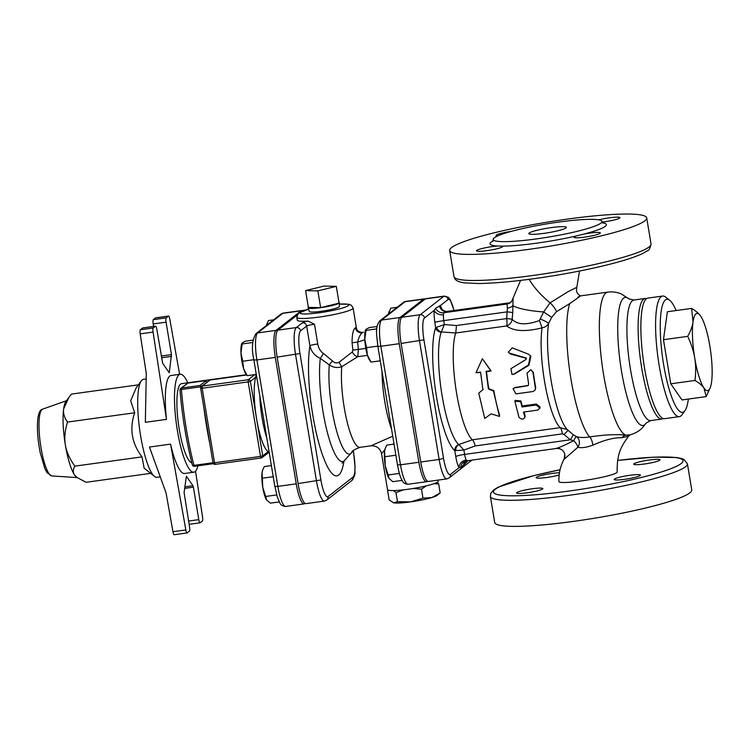 <?xml version="1.0" encoding="UTF-8"?>
<svg xmlns="http://www.w3.org/2000/svg" width="749" height="749" viewBox="0 0 749 749"><rect width="100%" height="100%" fill="white"/><g stroke="black" fill="none" stroke-linecap="round" stroke-linejoin="round"><path stroke-width="1.12" d="M493.039 240.916A58.965 7.115 -9.4 0 0 497.448 246.018L502.354 246.14A58.965 7.115 -9.4 0 0 576.655 235.869L584.033 234.053A58.965 7.115 -9.4 0 0 605.248 226.338A58.965 7.115 -9.4 0 0 602.571 222.781M600.951 223.118A55.164 6.657 -9.4 0 0 601.999 221.479A55.164 6.657 -9.4 0 0 546.489 223.923A55.164 6.657 -9.4 0 0 493.16 239.502A55.164 6.657 -9.4 0 0 542.744 238.004A55.164 6.657 -9.4 0 0 600.951 223.118M644.814 220.871A99.86 12.059 170.6 0 1 539.439 247.816A99.86 12.059 170.6 0 1 449.681 250.531A99.86 12.059 170.6 0 1 546.227 222.322A99.86 12.059 170.6 0 1 646.715 217.912A99.86 12.059 170.6 0 1 644.814 220.871M556.9 448.351A7.612 7.556 -11 0 1 564.081 459.334L564.128 459.034C560.449 465.953 558.707 473.331 558.904 481.195C557.265 486.129 619.245 475.971 617.157 471.645C616.904 452.274 621.876 445.795 628.57 436.087L621.998 437.716A7.612 6.198 92.1 0 1 625.799 435.132C616.193 434.148 604.134 434.748 589.622 436.939C583.359 437.856 578.818 437.659 576.009 436.358A7.612 6.75 -66 0 1 577.882 447.237C581.29 448.211 586.27 447.528 592.824 445.178A7.612 2.537 79.7 0 0 589.622 436.939A72.279 15.523 -97.9 0 1 570.129 373.882A72.279 15.523 -97.9 0 1 569.746 303.56C580.119 296.426 582.806 294.329 577.807 297.278M559.157 474.95A13.313 1.61 170.6 0 1 552.453 476.551A13.313 1.61 170.6 0 1 536.153 477.665A13.313 1.61 170.6 0 1 544.738 474.697A13.313 1.61 170.6 0 1 559.447 472.797M532.286 488.76A13.313 1.61 170.6 0 1 542.454 488.311A13.313 1.61 170.6 0 1 542.838 488.61A13.313 1.61 170.6 0 1 529.964 492.365A13.313 1.61 170.6 0 1 516.567 492.954A13.313 1.61 170.6 0 1 532.286 488.76M614.414 479.07A13.313 1.61 170.6 0 1 624.123 476.233A13.313 1.61 170.6 0 1 640.432 475.119A13.313 1.61 170.6 0 1 627.559 478.883A13.313 1.61 170.6 0 1 614.161 479.472A13.313 1.61 170.6 0 1 614.414 479.07M644.29 464.015A13.313 1.61 170.6 0 1 634.131 464.474A13.313 1.61 170.6 0 1 633.748 464.174A13.313 1.61 170.6 0 1 646.621 460.41A13.313 1.61 170.6 0 1 660.019 459.83A13.313 1.61 170.6 0 1 644.29 464.015M617.653 460.429A96.059 11.6 170.6 0 1 664.728 470.878A96.059 11.6 170.6 0 1 511.155 495.801A96.059 11.6 170.6 0 1 560.055 469.773L533.681 475.652L498.591 486.99L494.05 489.64L490.829 493.254L490.389 496.428L494.705 522.502A99.86 12.059 -9.4 0 0 595.193 518.093A99.86 12.059 -9.4 0 0 691.748 489.883L687.423 463.809L683.912 459.427L681.73 458.557L676.665 457.527L653.896 457.152L617.653 460.401M565.982 227.949A19.025 2.294 170.6 0 1 545.909 233.079A19.025 2.294 170.6 0 1 528.813 233.604A19.025 2.294 170.6 0 1 547.21 228.23A19.025 2.294 170.6 0 1 566.347 227.387A19.025 2.294 170.6 0 1 565.982 227.949M576.655 235.869A13.313 1.61 -9.4 0 0 574.062 237.293A13.313 1.61 -9.4 0 0 587.469 236.703A13.313 1.61 -9.4 0 0 600.342 232.948A13.313 1.61 -9.4 0 0 584.033 234.053M602.177 222.107A13.313 1.61 -9.4 0 0 619.929 217.65A13.313 1.61 -9.4 0 0 612.467 217.435A13.313 1.61 -9.4 0 0 598.76 219.85M511.408 231.347A13.313 1.61 -9.4 0 0 496.053 235.486A13.313 1.61 -9.4 0 0 497.598 235.972M497.448 246.018A13.313 1.61 -9.4 0 0 483.592 248.144A13.313 1.61 -9.4 0 0 476.467 250.784A13.313 1.61 -9.4 0 0 489.865 250.194A13.313 1.61 -9.4 0 0 502.748 246.43A13.313 1.61 -9.4 0 0 502.354 246.14M526.444 358.368L525.873 357.788L525.985 359.511L510.94 368.686L511.96 374.472L513.917 374.06L528.504 364.969L530.348 355.681L528.419 354.183L512.241 347.845L508.346 352.114L509.854 353.238L526.266 358.041M537.623 410.115L523.448 412.072L524.983 417.277L525.021 415.246L524.89 416.556C523.926 419.655 521.959 419.927 519.001 417.371L514.863 401.127L520.686 401.782L521.997 406.979L536.162 405.022L539.889 408.177L537.623 410.115M514.863 401.127L515.115 400.378L520.939 400.958A57.064 12.256 82.1 0 0 522.212 405.977L536.387 404.02L540.076 407.044L539.889 408.177M522.212 405.977L521.997 406.979M509.872 302.793L506.998 304.01L507.419 308.176L506.67 318.578A7.612 1.638 -97.9 0 1 506.68 325.937C513.72 331.339 525.517 331.976 542.061 327.847L539.43 320.506C526.472 325.235 517.39 324.841 512.185 319.346A7.612 6.807 -48.3 0 1 506.68 325.937L455.748 332.996A57.064 12.256 -97.9 0 0 456.178 390.65A57.064 12.256 -97.9 0 0 472.385 439.785L458.753 444.578A5.702 5.421 -50.2 0 0 454.783 450.626L463.893 450.083L458.997 444.663A5.702 4.822 -82.1 0 0 455.729 450.392M530.348 355.681L530.863 356.327L528.944 365.269L514.338 374.135L511.96 374.472M526.332 358.322L510.331 353.987L508.346 352.114M513.084 388.74L515.911 393.88L533.026 391.521L535.029 390.22L535.395 388.113L532.914 372.29L530.826 369.688L527.024 373.105L528.625 383.975L528.111 385.641L514.788 387.842L513.084 388.74L515.143 387.476L528.288 385.445M530.826 369.688L533.335 372.337A57.064 12.256 82.1 0 0 535.732 387.645L535.029 390.22M478.761 393.103L482.89 389.705L480.558 372.094L475.961 372.73L482.384 358.715L490.679 370.699L486.082 371.335L488.414 388.937L493.488 391.072L499.461 416.416L491.035 413.851L484.743 418.457L478.761 393.103L483.255 389.414M480.596 372.431L475.961 372.73M482.384 358.715L491.129 370.98L486.532 371.616A57.064 12.256 82.1 0 0 488.779 388.647L493.834 390.688A57.064 12.256 82.1 0 0 499.62 415.227L499.461 416.416M523.954 412.006A57.064 12.256 82.1 0 0 525.021 415.246M482.234 390.238L482.89 389.705M397.129 307.305L390.669 308.204L388.478 314.065A16.169 3.473 -97.9 0 1 388.946 312.052A16.169 3.473 -97.9 0 1 389.021 311.856M377.112 326.517L369.388 327.585L366.177 329.195L364.772 339.231A16.169 3.473 -97.9 0 1 365.446 330.403L365.652 329.822M366.177 329.195L365.765 330.421L376.813 328.886M366.57 347.667L367.394 355.073A16.169 3.473 -97.9 0 1 364.772 339.231L366.57 347.667L377.814 346.113M367.394 355.073L371.008 362.085L369.538 360.016A16.169 3.473 -97.9 0 1 367.394 355.073M380.249 360.812L371.008 362.085M388.197 474.978L389.124 478.517A16.169 3.473 -97.9 0 1 385.286 466.037L388.197 474.978L399.367 473.434M394.04 444.101L386.793 445.103L385.258 448.417L384.583 451.095L385.286 466.037A16.169 3.473 -97.9 0 1 384.583 451.095A16.169 3.473 -97.9 0 1 385.07 448.951A16.169 3.473 -97.9 0 1 385.145 448.754M389.124 478.517L389.162 478.574A16.169 3.473 -97.9 0 1 389.124 478.517L392.851 481.673L402.101 480.39M395.884 455.214L385.173 456.693M273.647 319.823L268.423 320.544L266.41 325.469A16.169 3.473 -97.9 0 1 266.7 324.401A16.169 3.473 -97.9 0 1 266.775 324.195M253.031 340.13L245.569 341.16L242.358 342.77L240.953 352.807A16.169 3.473 -97.9 0 1 241.627 343.969L241.833 343.388M242.358 342.77L241.946 343.988L252.778 342.49M242.76 361.243L243.575 368.639A16.169 3.473 -97.9 0 1 240.953 352.807L242.76 361.243L253.845 359.707M243.575 368.639L247.189 375.661L245.719 373.592A16.169 3.473 -97.9 0 1 243.575 368.639M256.28 374.397L247.189 375.661M265.689 496.456L266.616 499.995A16.169 3.473 -97.9 0 1 262.777 487.505L265.689 496.456L276.681 494.939M271.381 465.597L264.285 466.58L262.759 469.885L262.075 472.572L262.777 487.505A16.169 3.473 -97.9 0 1 262.075 472.572A16.169 3.473 -97.9 0 1 262.562 470.428A16.169 3.473 -97.9 0 1 262.637 470.232M266.616 499.995L266.653 500.051A16.169 3.473 -97.9 0 1 266.653 500.042A16.169 3.473 -97.9 0 1 266.616 499.995L270.342 503.15L279.274 501.914M273.216 476.71L262.665 478.171M687.694 336.357C690.672 331.039 692.451 326.227 693.031 321.911A38.995 8.37 82.1 0 0 694.716 357.938C693.611 351.122 691.271 343.931 687.694 336.357L663.464 339.7L667.387 311.743L691.617 308.391C695.896 310.966 698.892 313.503 700.596 315.994A38.995 8.37 82.1 0 0 700.512 315.872L700.596 315.994A38.995 8.37 82.1 0 1 709.865 346.113A38.995 8.37 82.1 0 1 711.55 382.14A38.995 8.37 82.1 0 1 710.38 387.308L706.223 396.586L703.976 388.057C702.272 385.557 699.276 383.02 694.997 380.455C695.961 372.244 695.868 364.744 694.716 357.938A38.995 8.37 82.1 0 0 703.976 388.057A38.995 8.37 82.1 0 0 710.38 387.308M700.512 315.872L700.512 315.872A38.995 8.37 82.1 0 0 693.031 321.911L691.617 308.391M694.997 380.455L670.767 383.797L681.983 399.938L706.223 396.586M670.767 383.797L663.464 339.7M688.35 399.058A57.064 12.256 -97.9 0 1 684.97 410.611A57.064 12.256 -97.9 0 1 683.94 411.725A57.064 12.256 -97.9 0 1 662.182 354.754A57.064 12.256 -97.9 0 1 669.737 300.33A57.064 12.256 -97.9 0 1 676.122 310.535M669.737 300.33L665.721 297.138A60.866 13.07 82.1 0 0 662.668 296.052A60.866 13.07 82.1 0 0 658.053 358.134A60.866 13.07 82.1 0 0 679.334 416.641A60.866 13.07 82.1 0 0 680.869 415.957A60.866 13.07 82.1 0 0 681.983 414.777L684.97 410.611M679.334 416.641L664.616 418.682A60.866 13.07 -97.9 0 1 643.335 360.175A60.866 13.07 -97.9 0 1 647.951 298.083L662.668 296.052M76.96 477.459L76.304 476.935A38.995 8.37 -97.9 0 1 74.61 475.025A38.995 8.37 -97.9 0 1 65.35 444.906A38.995 8.37 -97.9 0 1 63.656 408.879A38.995 8.37 -97.9 0 1 65.884 401.567L68.899 397.382L63.656 408.879C63.01 413.205 64.302 417.596 67.532 422.052C64.91 430.488 64.18 438.109 65.35 444.906C66.436 451.722 69.591 458.809 74.834 466.15C72.906 469.576 72.831 472.535 74.61 475.025L76.96 477.459L86.051 482.29L150.652 473.359M184.685 488.376L193.401 487.168L192.952 485.708L184.9 486.813M185.846 529.955L172.963 531.734L166.035 492.805L149.444 447.041L170.575 444.12L185.846 529.955A3.801 0.815 -97.9 0 0 187.072 532.942A3.801 0.815 -97.9 0 0 187.166 532.904L189.422 531.144A3.801 0.815 -97.9 0 0 189.544 526.837L184.085 492.627L186.379 476.261L192.952 485.708M142.816 327.978A3.801 0.815 82.1 0 0 142.713 327.959A3.801 0.815 82.1 0 0 142.61 328.006L155.492 326.227A3.801 0.815 -97.9 0 1 155.595 326.18A3.801 0.815 -97.9 0 1 156.85 329.373L162.673 363.302L169.246 372.749L171.455 354.623L161.26 356.028M155.783 317.857A3.801 0.815 82.1 0 0 155.68 317.838A3.801 0.815 82.1 0 0 155.577 317.885L153.32 319.645A3.801 0.815 82.1 0 0 153.199 323.942L166.081 322.164L171.455 354.623M153.199 323.942L153.62 326.452M195.526 471.205L202.539 516.922A3.801 0.815 -97.9 0 1 202.389 521.014L200.133 522.774A3.801 0.815 -97.9 0 1 200.03 522.821A3.801 0.815 -97.9 0 1 198.775 519.628L188.579 521.042M172.963 531.734A3.801 0.815 82.1 0 0 174.189 534.72A3.801 0.815 82.1 0 0 174.283 534.683M170.575 444.12A49.453 10.617 82.1 0 0 184.582 473.49L193.785 472.216A49.453 10.617 82.1 0 0 197.923 465.822M193.401 487.168L198.775 519.628M142.61 328.006L140.363 329.766A3.801 0.815 82.1 0 0 140.203 333.867L146.28 373.461L145.343 422.305L166.484 419.384L153.086 332.088A3.801 0.815 -97.9 0 1 153.245 327.987L140.363 329.766M155.492 326.227L153.245 327.987M166.081 322.164A3.801 0.815 -97.9 0 1 166.203 317.866L153.32 319.645M155.577 317.885L168.459 316.106L166.203 317.866M168.459 316.106A3.801 0.815 -97.9 0 1 168.553 316.059A3.801 0.815 -97.9 0 1 169.78 319.046L179.61 374.331M138.415 384.836L71.455 394.096L68.899 397.382M146.177 378.947L143.443 379.331A49.453 10.617 82.1 0 0 142.188 379.883A49.453 10.617 82.1 0 0 141.289 380.848A49.453 10.617 82.1 0 0 139.689 429.767A49.453 10.617 82.1 0 0 154.5 476.43L144.136 468.172L142.001 456.871L74.834 466.15M142.001 456.871C131.702 443.258 129.268 428.559 134.698 412.774L67.532 422.052M154.5 476.43A49.453 10.617 82.1 0 0 156.981 477.31L160.249 476.851M134.698 412.774L130.701 400.846L136.065 388.104L141.289 380.848M187.746 382.805A49.453 10.617 82.1 0 0 180.247 374.238L171.044 375.511A49.453 10.617 82.1 0 0 169.798 376.064A49.453 10.617 82.1 0 0 166.484 419.384M180.247 374.238A49.453 10.617 82.1 0 0 178.992 374.8A49.453 10.617 82.1 0 0 176.933 427.716A49.453 10.617 82.1 0 0 193.785 472.216M246.496 374.687L181.548 383.666A39.94 8.576 82.1 0 0 180.537 384.106A39.94 8.576 82.1 0 0 178.646 425.348A39.94 8.576 82.1 0 0 191.819 462.77M302.69 310.769A23.893 5.131 82.1 0 0 301.753 310.526A23.893 5.131 82.1 0 0 301.145 310.798L282.748 313.344A3.801 3.689 -128 0 0 281.015 314.065L255.952 333.642C252.076 340.14 251.392 348.922 253.892 359.979L274.827 486.438L277.842 486.391L256.907 359.932L253.892 359.979M296.248 483.845L277.842 486.391A23.893 5.131 -97.9 0 0 285.753 506.427L304.15 503.89A23.893 5.131 82.1 0 1 296.248 483.845L275.314 357.395A23.893 5.131 82.1 0 1 276.072 330.375L301.145 310.798M255.989 373.685L255.774 377.14A39.94 8.576 82.1 0 0 256.551 418.607A39.94 8.576 82.1 0 0 268.105 451.656L268.938 451.928M180.032 390.154A1.901 0.468 -4.7 0 1 179.975 390.06A1.901 0.468 -4.7 0 1 181.417 389.48L181.558 388.038A1.901 1.844 -128 0 0 180.696 388.403L187.896 383.095L206.303 380.548L206.368 382.552M261.083 457.995L215.132 464.361L214.504 462.76L212.997 462.788L200.657 388.272A1.901 1.901 0 0 1 201.369 386.465A1.901 1.844 -128 0 0 200.695 388.216L202.164 388.244L202.23 386.1A1.901 1.844 -128 0 0 201.369 386.465L209.982 380.043L246.702 374.968M213.1 463.725L194.468 466.299L193.982 465.372A1.901 0.899 165.4 0 1 192.362 464.895A1.901 1.901 0 0 0 194.468 466.299L213.371 463.65M201.387 386.447L199.964 385.501L181.558 388.038L187.896 383.095M209.86 443.867A104.617 22.461 -97.9 0 1 203.784 407.138M305.049 503.394L304.759 503.618A23.893 5.131 82.1 0 1 304.15 503.89M420.732 462.011L439.139 459.465A23.172 4.971 82.1 0 0 446.807 478.901L428.4 481.448A23.172 4.971 -97.9 0 1 420.732 462.011L401.108 343.454A23.172 4.971 -97.9 0 1 401.848 317.258L425.348 298.898A23.172 4.971 -97.9 0 1 425.938 298.645L444.335 296.098A23.172 4.971 82.1 0 0 443.754 296.361L420.255 314.711A23.172 4.971 82.1 0 0 419.506 340.917L439.139 459.465L443.558 458.379L423.925 339.831A19.362 4.157 -97.9 0 1 424.552 317.932L434.251 310.358A15.214 3.268 82.1 0 0 434.813 322.145L435.628 327.734A5.702 5.149 -160.4 0 0 441.236 332.182L444.335 324.57L436.545 327.304A5.702 4.625 -127.9 0 0 441.433 331.938L455.748 332.996L456.478 325.515L444.335 324.57L443.754 320.628L507.148 311.865A7.612 0.627 -175.8 0 1 512.719 312.67L513.102 298.308M304.731 310.301L302.989 310.545A23.893 5.131 -97.9 0 1 303.588 310.273L305.817 309.964M353.182 450.673L353.781 454.297A20.083 4.316 -97.9 0 1 353.135 477.01L328.062 496.587A20.083 4.316 -97.9 0 1 320.909 479.959L299.974 353.509A20.083 4.316 -97.9 0 1 300.621 330.796A3.801 3.689 -128 0 0 296.323 327.575A23.893 5.131 82.1 0 0 295.555 354.595L316.49 481.045A23.893 5.131 82.1 0 0 324.392 501.09L305.995 503.637A23.893 5.131 -97.9 0 1 298.083 483.592L277.149 357.133A23.893 5.131 -97.9 0 1 277.916 330.122L297.016 315.207M302.989 310.545L302.128 311.219M336.31 286.361L317.857 290.893L305.583 290.612L324.027 286.081L336.31 286.361L339.082 303.13L320.638 307.661L317.857 290.893M338.951 302.315A15.879 1.919 170.6 0 1 339.391 302.699A15.879 1.919 170.6 0 1 339.082 303.13A15.879 1.919 170.6 0 1 320.638 307.661L308.354 307.38L305.583 290.612M320.638 307.661A15.879 1.919 170.6 0 1 308.064 307.886A15.879 1.919 170.6 0 1 308.354 307.38M339.391 302.699L339.344 306.538A15.214 1.835 170.6 0 1 324.635 310.788A15.214 1.835 170.6 0 1 309.337 311.5L308.064 307.886M436.976 482.412L438.671 483.863L433.858 483.723M426.443 485.82L421.481 489.088L413.083 488.498M388.609 490.267L387.664 490.913L389.162 499.958L393.656 502.804L397.485 501.661L410.564 501.896A22.826 2.753 170.6 0 1 393.656 502.804A22.826 2.753 170.6 0 1 393.075 502.654A22.826 2.753 170.6 0 1 393.038 502.635M403.655 489.818L395.987 492.608L393.44 490.576M393.075 502.654L393.656 502.804M395.987 492.608L397.485 501.661M422.979 498.132L431.901 497.523A22.826 2.753 170.6 0 1 410.564 501.896L422.979 498.132L421.481 489.088M440.112 492.954L437.107 495.361A22.826 2.753 170.6 0 1 431.901 497.523L439.991 493.048M438.671 483.863L440.169 492.908M437.996 480.118L438.174 481.195A25.681 3.099 170.6 0 1 405.19 489.631A25.681 3.099 170.6 0 1 397.026 490.426A25.681 3.099 170.6 0 1 387.505 489.584L381.559 453.697L384.855 449.69M390.922 312.155L391.502 311.706A3.801 3.689 52 0 1 393.244 310.966L405.106 301.697A3.801 3.689 -128 0 0 403.383 302.427L391.502 311.706A3.801 3.689 52 0 1 393.234 310.975L392.654 311.425A3.801 3.689 52 0 0 390.931 312.155A3.801 3.689 52 0 1 390.931 312.155L379.883 320.778C374.556 327.547 376.925 335.43 377.852 346.3L397.476 464.848L400.49 464.801L380.867 346.253L377.852 346.3M425.039 299.151A23.172 4.971 82.1 0 0 424.093 298.898A23.172 4.971 82.1 0 0 423.513 299.16L400.003 317.51A23.172 4.971 82.1 0 0 399.264 343.707L418.888 462.264A23.172 4.971 82.1 0 0 426.565 481.701A23.172 4.971 82.1 0 0 427.145 481.438L427.464 481.195M392.738 436.218L370.877 445.824C376.55 445.58 380.118 448.202 381.559 453.697M392.439 444.326L393.965 443.633M308.532 309.206L298.402 313.251L296.801 317.37L297.269 320.16A28.528 3.445 170.6 0 0 308.017 321.078L314.496 324.289A5.702 0.693 170.6 0 0 306.669 326.068L309.927 345.757C311.209 351.543 314.674 355.756 320.3 358.397L329.298 364.838C333.174 367.572 337.34 368.19 341.787 366.701L357.75 356.693L358.378 349.455L357.648 342.096C358.902 336.872 360.578 333.661 362.666 332.462L362.666 332.462A5.702 5.515 72.4 0 1 355.419 327.772C353.182 329.317 352.067 334.316 352.077 342.752L357.648 342.096L364.8 339.756M296.801 317.37A28.528 3.445 -9.4 0 0 317.295 317.314A28.528 3.445 -9.4 0 0 353.107 308.045L356.346 327.641L355.419 327.772M352.077 342.752L352.891 350.083L365.821 348.425M352.891 350.083L352.358 351.918A5.702 3.726 -128.7 0 0 357.75 356.693L367.478 355.344M352.358 351.918L339.11 362.198A5.702 0.927 -117.6 0 0 341.787 366.701A47.552 10.214 -97.9 0 0 346.413 418.775A47.552 10.214 -97.9 0 0 359.951 447.34C354.043 449.672 351.44 451.226 352.142 451.984L344.128 460.944A59.293 12.733 -97.9 0 1 326.124 427.417A59.293 12.733 -97.9 0 1 320.3 358.397A5.702 0.964 -62.5 0 0 323.259 353.359C320.31 351.169 318.475 348.051 317.754 343.988A5.702 0.693 -9.4 0 0 309.927 345.757A72.662 15.598 82.1 0 0 319.954 447.041A72.662 15.598 82.1 0 0 343.978 461.056M339.11 362.198C336.788 363.49 334.597 363.078 332.537 360.971A5.702 0.487 -47.9 0 0 329.298 364.838A52.842 11.347 82.1 0 0 335.983 428.615A52.842 11.347 82.1 0 0 352.142 451.984M332.537 360.971L323.259 353.359M592.824 445.178C604.415 439.963 614.143 437.482 621.998 437.716M646.621 298.617A60.866 13.07 82.1 0 0 645.189 298.467A60.866 13.07 82.1 0 0 643.653 299.151A60.866 13.07 82.1 0 0 641.116 364.286A60.866 13.07 82.1 0 0 661.854 419.056L650.656 420.601A60.866 13.07 -97.9 0 1 629.918 365.83A60.866 13.07 -97.9 0 1 632.456 300.695A60.866 13.07 -97.9 0 1 633.991 300.012L628.898 298.879A64.676 13.885 82.1 0 0 623.608 298.111A64.676 13.885 82.1 0 0 622.213 375.174A64.676 13.885 82.1 0 0 646.059 423.082L643.382 426.668C639.946 430.666 635.48 433.399 630.003 434.851L625.799 435.132A72.279 15.523 -97.9 0 1 602.336 366.383A72.279 15.523 -97.9 0 1 605.922 292.934A72.279 15.523 -97.9 0 1 607.739 292.119L580.344 295.911C578.425 294.376 575.588 293.046 576.833 287.298L568.032 291.698L550.122 302.821L543.652 311.94L539.43 320.506M564.081 459.334L577.882 447.237A7.612 2.575 48 0 0 573.734 440.655C565.139 445.037 559.26 447.63 556.086 448.445M436.545 327.304L435.628 327.734A65.547 14.072 82.1 0 0 436.077 394.124A65.547 14.072 82.1 0 0 454.783 450.626L455.767 456.581A15.214 3.268 82.1 0 0 459.006 467.732L460.766 467.329A7.612 7.378 52 0 1 463.519 462.217L466.805 460.841L556.441 448.454C561.048 448.389 563.828 450.383 564.783 454.437A7.612 7.556 -11 0 1 564.793 454.456L564.128 459.034M573.107 434.635L576.009 436.358L573.734 440.655L570.345 439.803A7.612 0.599 123.8 0 0 573.107 434.635L567.087 429.458A60.866 13.07 -97.9 0 1 551.498 382.823A60.866 13.07 -97.9 0 1 548.596 323.371A7.612 0.908 23 0 0 540.516 319.158M466.964 460.757L466.224 459.989A7.612 1.638 -97.9 0 1 464.605 454.409A7.612 0.918 -9.4 0 0 455.767 456.581M567.227 429.598L560.308 427.642A57.064 12.256 82.1 0 1 545.216 385.173A57.064 12.256 82.1 0 1 542.061 327.847C545.197 327.182 547.379 325.693 548.596 323.371L551.676 317.398L543.652 311.94A25.681 4.475 6.1 0 1 512.831 305.489A7.612 3.324 175.7 0 1 507.419 308.176M551.676 317.398L556.451 311.734A7.612 1.564 50.1 0 0 550.122 302.821A25.681 6.292 45.7 0 1 529.169 279.33M576.842 287.26L579.501 271.044M556.451 311.734L569.746 303.57M434.813 322.145L443.754 320.628A7.612 1.638 -97.9 0 1 443.474 314.73L443.717 312.754L506.998 304.01A7.612 7.434 -141.7 0 0 511.689 301.313L509.741 302.849L510.696 302.662M456.478 325.515L506.67 318.578A7.612 0.618 -176 0 1 512.185 319.346L512.719 312.67M442.284 310.161A15.214 3.268 82.1 0 0 440.187 305.714L435.618 308.167A7.612 7.359 46.2 0 0 443.717 312.754L446.123 311.575L509.966 302.755M443.474 314.73A7.612 5.468 5.3 0 1 434.251 310.358L435.618 308.167M453.941 310.498A19.362 4.157 -97.9 0 0 448.052 299.572L440.187 305.714A7.612 7.041 -40.4 0 0 441.76 309.627A7.612 7.041 -40.4 0 0 441.77 309.646M439.41 305.864A7.612 7.378 -79.9 0 0 445.262 311.565M465.176 461.356A7.612 5.458 -174.8 0 0 465.401 462.732A15.214 3.268 82.1 0 0 465.504 461.15M465.129 461.29A7.612 7.378 -128 0 0 463.715 465.026L468.05 460.672M471.879 460.139L449.11 477.918A3.801 3.689 -128 0 0 450.458 474.407L459.006 467.732A7.612 6.526 150.6 0 1 466.224 459.989M564.016 434.457L570.345 439.803L464.605 454.409L463.893 450.083L475.241 445.917C474.314 442.668 473.368 440.627 472.404 439.794L560.308 427.642A7.612 1.638 82.1 0 1 562.415 433.868L564.016 434.457L568.032 430.432M661.854 419.056A60.866 13.07 82.1 0 0 663.183 418.522M651.04 243.987A99.86 12.059 170.6 0 1 649.13 246.945A99.86 12.059 170.6 0 1 543.755 273.9A99.86 12.059 170.6 0 1 453.997 276.606C454.943 279.302 455.598 281.596 464.642 282.869L478.602 283.515C498.45 283.206 523.682 280.575 554.307 275.613C574.886 272.205 593.489 268.385 610.126 264.163C624.956 260.371 635.873 256.785 642.876 253.396L647.342 250.793C648.831 250.756 650.066 248.481 651.04 243.987L646.715 217.912M490.389 496.428A99.86 12.059 -9.4 0 0 590.877 492.009A99.86 12.059 -9.4 0 0 687.423 463.809M536.387 404.02L536.162 405.022M510.331 353.987L509.854 353.238M520.939 400.958L520.686 401.782M535.732 387.645L535.395 388.113M42.599 409.151C40.399 409.45 38.854 412.306 37.956 417.717C36.785 427.267 37.525 438.923 40.193 452.677L44.94 468.743L47.15 472.769L51.831 475.943A33.742 7.247 -97.9 0 1 40.352 443.502A33.742 7.247 -97.9 0 1 42.599 409.151L66.502 400.715M161.55 357.76L171.54 356.374M140.203 333.867L153.086 332.088M274.902 486.326L277.345 497.158L279.873 502.954C280.697 505.023 282.654 506.184 285.753 506.427M275.314 357.395L256.907 359.932A23.893 5.131 -97.9 0 1 257.675 332.921A3.801 3.689 -128 0 0 255.952 333.642M276.072 330.375L257.675 332.921L282.748 313.344A23.893 5.131 -97.9 0 1 283.347 313.073L301.753 310.526M259.8 395.641A39.94 8.576 82.1 0 0 266.831 438.099M192.362 464.67A1.901 0.899 165.4 0 0 192.362 464.895C186.332 441.423 182.204 416.472 179.975 390.06A1.901 1.901 0 0 1 180.696 388.403A1.901 1.844 -128 0 0 180.003 389.957M212.988 462.751L193.982 465.372A104.617 22.461 -97.9 0 1 181.417 389.48L201.05 386.765M206.303 380.548L199.964 385.501M268.105 451.656L262.721 455.86L260.512 456.403L261.186 457.976A1.901 1.844 -128 0 0 262.721 455.86L250.381 381.344A1.901 1.844 -128 0 0 248.237 379.743L248.172 381.887L250.381 381.344L255.774 377.14M269.163 452.199L262.047 457.62A1.901 1.901 0 0 1 261.139 458.004L215.132 464.361A1.901 1.901 0 0 1 212.997 462.788L213.034 462.732M214.504 462.76L202.164 388.244L248.172 381.887L260.512 456.403L214.504 462.76M254.81 374.603L248.237 379.743L202.23 386.1L209.982 380.043M300.621 330.796L306.669 326.068A3.801 3.689 -128 0 0 302.371 322.847L296.323 327.575L277.916 330.122M397.55 464.736L397.476 464.848C399.835 477.019 400.958 478.096 402.297 480.736C403.102 482.805 405.05 483.976 408.158 484.247A23.172 4.971 -97.9 0 1 400.49 464.801L418.888 462.264M399.264 343.707L380.867 346.253A23.172 4.971 -97.9 0 1 381.606 320.048A3.801 3.689 -128 0 0 379.883 320.778M400.003 317.51L381.606 320.048L392.654 311.425M423.513 299.16L405.106 301.697A23.172 4.971 -97.9 0 1 405.696 301.435L424.093 298.898M277.149 357.133L299.974 353.509M298.083 483.592L320.909 479.959M308.017 321.078A9.512 1.152 -9.4 0 0 302.371 322.847M324.392 501.09L326.723 500.098A3.801 3.689 -128 0 0 328.062 496.587M326.723 500.098L351.796 480.521A3.801 3.689 -128 0 0 353.135 477.01M351.796 480.521C356.936 472.759 354.127 472.919 355.073 467.301L353.781 454.297M317.754 343.988L314.496 324.289M382.018 371.504A47.552 10.214 82.1 0 0 391.549 429.074M339.372 304.141A24.726 2.987 170.6 0 1 342.49 308.036A24.726 2.987 170.6 0 1 306.847 313.943A24.726 2.987 170.6 0 1 308.541 309.253M450.458 474.407A19.362 4.157 -97.9 0 1 443.558 458.379M458.753 444.578A59.948 12.873 -97.9 0 1 441.638 392.897A59.948 12.873 -97.9 0 1 441.236 332.182M448.052 299.572A3.801 3.689 -128 0 0 443.754 296.361L425.348 298.898M424.552 317.932A3.801 3.689 -128 0 0 420.255 314.711L401.848 317.258M460.766 467.329L463.715 465.026M475.241 445.917L562.415 433.868M423.925 339.831L401.108 343.454M492.711 241.515L493.16 239.502M603.076 223.239L601.999 221.479M449.681 250.531L453.997 276.606M388.946 312.052L389.143 311.509M385.07 448.951L385.258 448.417M266.7 324.401L266.887 323.858M262.562 470.428L262.759 469.885M51.831 475.943L77.128 477.59M200.03 522.821L189.123 524.328M155.595 326.18L142.713 327.959M168.553 316.059L155.68 317.838M187.072 532.942L174.189 534.72M281.015 314.065L283.347 313.073M388.506 490.239L387.71 490.876M403.383 302.427L405.696 301.435M353.846 454.184L353.256 450.598M356.346 327.641C356.505 331.264 361.383 333.09 363.508 332.2M344.128 460.944L342.096 463.116M370.877 445.824L359.951 447.34M353.107 308.045L351.487 305.367L348.94 304.263L339.372 304.103M408.158 484.247L426.565 481.701M630.143 434.813L628.561 436.096M628.898 298.879L621.408 294.029C617.12 292.157 612.57 291.52 607.739 292.119M520.611 280.398L511.689 301.313M446.132 311.575L441.779 309.637M645.189 298.467L633.991 300.012M650.656 420.601L646.059 423.082M449.11 477.918L446.807 478.901M454.044 310.479L450.205 299.609L448.192 297.231L444.335 296.098"/></g></svg>
